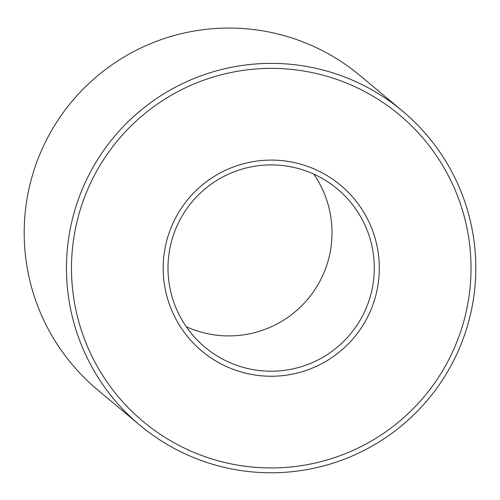 <?xml version="1.0" encoding="UTF-8"?>
<svg xmlns="http://www.w3.org/2000/svg" width="500" height="500" viewBox="0 0 500 500"><rect width="100%" height="100%" fill="white"/><g stroke="black" fill="none" stroke-linecap="round" stroke-linejoin="round"><path stroke-width="0.75" d="M172.156 225.106A108.1 108.044 -50.1 0 1 358.131 203.85A108.1 108.044 -50.1 0 1 283.481 375.544A108.1 108.044 -50.1 0 1 172.156 225.106M88.069 188.575A199.819 199.725 -50.1 0 1 431.85 149.275A199.819 199.725 -50.1 0 1 293.85 466.656A199.819 199.725 -50.1 0 1 88.069 188.575M176.544 226.969A103.188 103.138 -50.1 0 1 337.294 188.888A103.188 103.138 -50.1 0 1 350.288 334.194A103.188 103.138 -50.1 0 1 176.544 226.969M83.45 186.519A204.731 204.631 -50.1 0 1 402.4 110.956A204.731 204.631 -50.1 0 1 428.181 399.269A204.731 204.631 -50.1 0 1 83.45 186.519M313.756 174.1A103.188 103.138 -50.1 0 1 186.25 326.719M139.875 425.188L97.6 389.862A204.731 204.631 -50.1 0 1 41.175 151.2A204.731 204.631 -50.1 0 1 360.125 75.638L402.4 110.956"/></g></svg>
